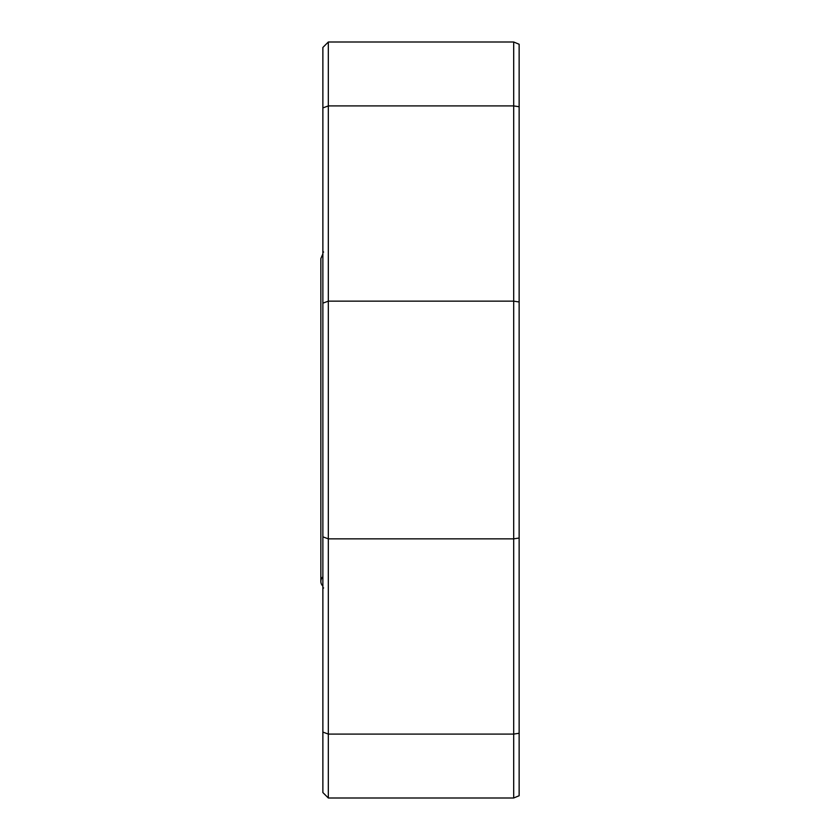 <?xml version="1.0" encoding="UTF-8"?>
<svg xmlns="http://www.w3.org/2000/svg" width="840" height="840" viewBox="0 0 840 840"><rect width="100%" height="100%" fill="white"/><g stroke="black" fill="none" stroke-linecap="round" stroke-linejoin="round"><path stroke-width="1.26" d="M322.875 576.765A6.416 6.416 -90 0 0 322.875 586.1M519.141 733.257L513.692 734.087L513.692 798L519.141 795.743L513.692 798L328.325 798L322.875 792.55L322.875 47.45L328.325 42L513.692 42L519.141 44.258L519.141 795.743L513.692 798L328.325 798L328.325 301.151L322.875 303.156M322.875 732.081L328.325 734.087L513.692 734.087L513.692 42M328.325 42L328.325 301.151L513.692 301.151L519.141 301.98M328.325 798L322.875 792.55L328.325 798L513.692 798M519.141 538.02L513.692 538.85L328.325 538.85L322.875 536.844M322.875 107.919L328.325 105.914L513.692 105.914L519.141 106.743M322.875 253.901L320.859 258.573L320.859 581.427M323.6 587.916L322.875 588.651M323.6 252.084L322.875 251.349"/></g></svg>
